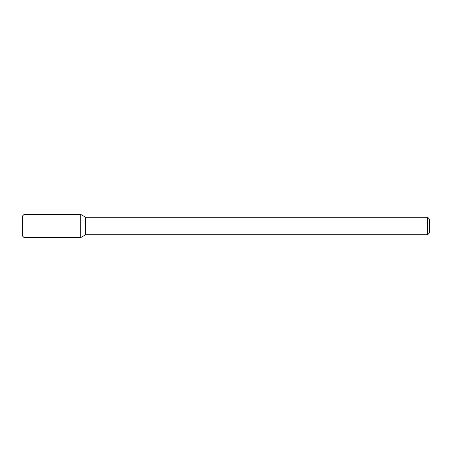 <?xml version="1.0" encoding="UTF-8"?>
<svg xmlns="http://www.w3.org/2000/svg" width="452" height="452" viewBox="0 0 452 452"><rect width="100%" height="100%" fill="white"/><g stroke="black" fill="none" stroke-linecap="round" stroke-linejoin="round"><path stroke-width="0.68" d="M80.716 237.566L85.648 234.718L85.648 217.282L85.648 234.718L427.654 234.718L427.654 217.282L427.654 234.718L429.4 232.972L429.4 219.028L429.4 232.972L427.654 234.718L85.648 234.718L80.716 237.566L80.716 214.434L24.052 214.434L24.052 237.566L80.716 237.566L80.716 214.434L85.648 217.282L80.716 214.434M24.052 214.434L22.6 215.886L22.6 236.113L24.052 237.566M427.654 217.282L85.648 217.282L427.654 217.282L429.4 219.028L427.654 217.282"/></g></svg>
